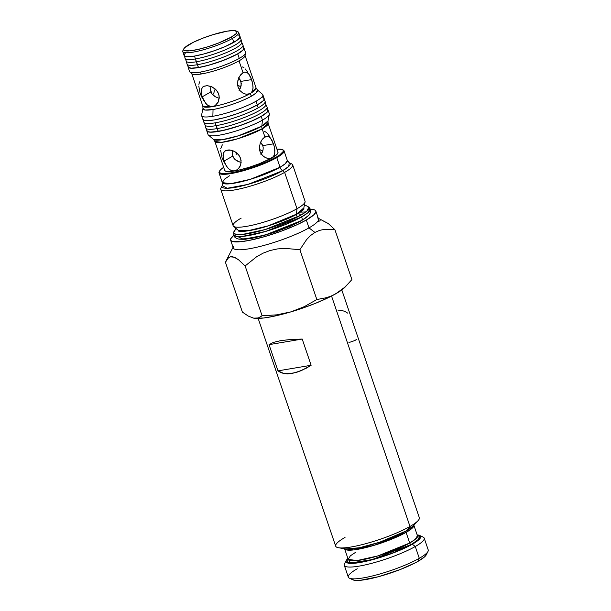 <?xml version="1.0" encoding="UTF-8"?>
<svg xmlns="http://www.w3.org/2000/svg" width="611" height="611" viewBox="0 0 611 611"><rect width="100%" height="100%" fill="white"/><g stroke="black" fill="none" stroke-linecap="round" stroke-linejoin="round"><path stroke-width="0.92" d="M258.163 318.43L335.683 546.165A44.175 7.798 -18.8 0 0 364.652 543.981A44.175 7.798 -18.8 0 0 409.981 526.453A44.175 7.798 161.2 0 1 338.54 547.754L345.734 548.968L359.421 547.754L379.591 542.247L406.254 530.921L409.981 526.453L406.254 530.921A37.424 6.606 -18.8 0 0 413.074 526.04L418.039 520.687A44.175 7.798 161.2 0 1 409.981 526.453L331.552 296.068L409.981 526.453A44.175 7.798 -18.8 0 0 419.329 517.693L341.801 289.958M355.938 552.084L350.363 555.819L348.194 559.34L356.954 560.585L378.094 555.85L409.714 543.011L406.094 532.387L411.615 528.698L413.853 525.2A36.576 6.461 161.2 0 1 406.094 532.387A1.688 1.222 60.3 0 1 406.254 530.921A1.688 1.222 -119.7 0 0 406.094 532.387L374.688 545.157L353.563 549.938L344.604 548.777A36.576 6.461 161.2 0 0 368.739 546.853A36.576 6.461 161.2 0 0 406.094 532.387L409.714 543.011A36.576 6.461 -18.8 0 0 417.45 535.763L417.481 535.87M348.598 558.5L347.231 560.318L347.254 561.708L348.667 562.616L355.381 562.853L366.363 561.005L379.927 557.347L394.011 552.436L411.493 544.378A1.688 1.222 60.3 0 1 409.714 543.011A1.688 1.222 -119.7 0 0 411.493 544.378L372 559.623L350.661 562.96L348.094 559.034M317.369 217.837A45.023 7.951 161.2 0 1 308.99 227.88L314.917 232.424L319.713 230.339L324.678 229.324L334.92 229.744L328.313 223.557L318.285 218.264M315.841 211.085A45.023 7.951 161.2 0 0 310.281 209.252L314.039 209.718L315.07 210.176L315.918 211.536L314.123 214.56L306.317 220.013L308.99 227.88A45.023 7.951 -18.8 0 0 318.514 218.952L315.841 211.085A45.023 7.951 161.2 0 1 306.317 220.013L297.061 224.711L281.694 231.027L265.029 236.51L249.624 240.329L240.306 241.75L232.409 241.467L230.744 240.398L230.721 238.764L233.891 235.258A45.023 7.951 161.2 0 0 230.607 240.1L233.28 247.967A45.023 7.951 -18.8 0 0 262.799 245.737A45.023 7.951 -18.8 0 0 308.99 227.88L306.317 220.013A45.023 7.951 161.2 0 1 260.118 237.878A45.023 7.951 161.2 0 1 230.607 240.1M352.547 579.648L354.693 580.32L360.36 580.297L378.438 576.715L400.129 569.574L415.663 562.624L418.123 561.28L419.299 558.309L415.281 546.509A42.205 7.454 -18.8 0 0 423.125 537.1L419.642 535.45A39.394 6.958 161.2 0 1 412.318 544.241L415.281 546.509L419.299 558.309A42.205 7.454 -18.8 0 0 428.227 549.938L424.21 538.138A42.205 7.454 161.2 0 1 415.281 546.509A42.205 7.454 161.2 0 1 371.969 563.258A42.205 7.454 161.2 0 1 344.299 565.343L348.316 577.143A42.205 7.454 -18.8 0 0 375.986 575.058A42.205 7.454 -18.8 0 0 419.299 558.309L418.123 561.28A39.394 6.958 -18.8 0 0 426.249 554.857L428.005 551.428A42.205 7.454 161.2 0 1 419.299 558.309A42.205 7.454 161.2 0 1 379.469 574.103A42.205 7.454 161.2 0 1 349.393 578.189A42.205 7.454 161.2 0 1 357.244 568.772M346.269 560.432A39.394 6.958 161.2 0 1 347.903 558.469L346.002 561.425L346.743 562.609L348.896 563.281L354.563 563.258L365.859 561.349L376.193 558.675L390.773 553.872L401.083 549.755L412.318 544.241A39.394 6.958 161.2 0 1 368.739 560.677A39.394 6.958 161.2 0 1 346.269 560.432L344.512 563.861A42.205 7.454 -18.8 0 0 368.586 564.121A42.205 7.454 -18.8 0 0 415.281 546.509L412.318 544.241L419.146 539.467L420.719 536.817L419.978 535.633L417.153 534.892A39.394 6.958 161.2 0 1 419.642 535.45M238.626 239.046L245.324 239.283L262.829 235.815L276.89 231.454L290.385 226.207L301.276 220.861L308.67 215.377L301.276 220.861A3.704 2.681 60.3 0 1 300.979 220.892A3.704 2.681 -119.7 0 0 301.276 220.861L273.193 232.707L252.267 238.275L238.916 239.13M304.477 204.784L308.883 207.091L309.953 208.672L307.975 212.643L301.59 216.966A3.093 2.245 60.3 0 1 301.2 220.762A3.093 2.245 60.3 0 1 300.925 220.892A3.093 2.245 -119.7 0 0 301.2 220.762A3.093 2.245 -119.7 0 0 301.59 216.966A40.273 7.111 -18.8 0 0 309.953 208.672C310.617 209.176 310.762 210.52 310.403 212.712L309.395 214.514C307.768 216.546 305.026 218.639 301.177 220.777C288.453 227.636 273.606 233.127 256.651 237.236L243.285 239.306L239.153 239.168C233.746 238.007 233.944 235.456 233.799 234.601A40.273 7.111 -18.8 0 0 259.392 233.181A40.273 7.111 -18.8 0 0 301.59 216.966L300.627 215.278L301.59 216.966L265.762 231.401L242.437 236.419L235.892 236.274L233.799 234.601L233.677 232.692L235.747 234.341L242.208 234.494L265.243 229.537L300.627 215.278L306.928 211.009L308.883 207.091A39.768 7.019 161.2 0 1 300.627 215.278A2.841 2.054 -119.7 0 0 297.511 213.797A2.841 2.054 60.3 0 1 300.627 215.278A39.768 7.019 161.2 0 1 258.957 231.286A39.768 7.019 161.2 0 1 233.677 232.692A39.768 7.019 161.2 0 1 236.533 228.835M305.76 211.964L299.734 212.139M303.69 208.336L303.919 209.038L303.82 207.946A34.842 6.148 -18.8 0 1 296.419 214.194A2.811 2.039 -119.7 0 0 296.404 214.415A2.811 2.039 60.3 0 1 296.419 214.194L297.007 208.725L296.419 214.194L303.82 207.946L305.072 201.913A37.989 6.706 161.2 0 1 297.007 208.725A37.989 6.706 -18.8 0 0 305.042 201.187L292.669 164.848A37.989 6.706 161.2 0 1 284.634 172.378L297.007 208.725L284.634 172.378A37.989 6.706 -18.8 0 0 291.699 163.908L289.209 162.732A35.973 6.354 161.2 0 1 282.519 170.759L284.634 172.378L282.519 170.759L247.89 184.407L227.223 188.272L222.198 185.545A35.973 6.354 161.2 0 0 242.72 185.767A35.973 6.354 161.2 0 0 282.519 170.759A5.629 4.078 60.3 0 1 280.044 167.254A5.629 4.078 -119.7 0 0 282.519 170.759L288.766 166.391L289.209 162.732L287.307 160.449A34.331 6.064 -18.8 0 1 280.044 167.254L276.768 157.63L280.044 167.254L285.276 163.748L287.307 160.449L284.031 150.818A34.331 6.064 161.2 0 1 276.768 157.63A34.331 6.064 -18.8 0 0 283.153 149.97L282.458 149.642A33.765 5.965 161.2 0 1 276.172 157.172L276.768 157.63L276.172 157.172L266.541 161.9L254.596 166.543L242.162 170.4L231.126 172.882L223.168 173.6L220.747 173.264L219.502 172.462L219.479 171.24L220.678 169.637L223.657 167.307A33.765 5.965 161.2 0 0 219.563 171.049A33.765 5.965 161.2 0 0 238.825 171.263A33.765 5.965 161.2 0 0 276.172 157.172L279.647 155.003L283.229 151.475L283.214 150.253L281.969 149.451L276.928 149.168A33.765 5.965 161.2 0 1 282.458 149.642M296.572 215.492A2.841 2.054 60.3 0 1 297.511 213.797M229.576 175.762L224.344 179.267L222.312 182.574L222.198 185.545L220.945 187.989A37.989 6.706 -18.8 0 0 242.613 188.226A37.989 6.706 -18.8 0 0 284.634 172.378A37.989 6.706 161.2 0 1 245.653 187.455A37.989 6.706 161.2 0 1 220.754 189.334L233.119 225.673A37.989 6.706 -18.8 0 0 258.025 223.794A37.989 6.706 -18.8 0 0 297.007 208.725A37.989 6.706 161.2 0 1 259.82 223.313A37.989 6.706 161.2 0 1 233.539 226.261L238.214 230.278L248.265 230.66L268.137 225.856L296.419 214.194A34.842 6.148 -18.8 0 1 262.318 227.567A34.842 6.148 -18.8 0 1 238.214 230.278L238.802 231.21L238.557 230.515M290.057 163.458A37.989 6.706 161.2 0 1 292.669 164.848M222.312 182.574L230.53 183.743L250.373 179.298L280.044 167.254A34.331 6.064 -18.8 0 1 244.82 180.871A34.331 6.064 -18.8 0 1 222.312 182.574L219.036 172.944A34.331 6.064 161.2 0 1 219.425 171.386M282.771 149.817A34.331 6.064 161.2 0 1 284.031 150.818M236.587 170.202L234.494 170.958L231.233 170.568L228.285 168.483L225.856 165.123L223.458 159.005L223.023 155.247L223.771 152.299L225.849 150.436L231.011 150.138L234.937 151.673L238.374 154.461L240.604 158.272L241.124 162.541L239.993 166.505L237.61 169.491L234.494 170.958A28.137 4.964 -18.8 0 0 272.04 157.867L268.916 158.585L265.38 157.653L262.165 155.217L259.996 151.513L259.408 147.136L260.332 142.829L262.325 139.232L266.228 136.352L268.741 136.62L270.398 137.926L273.484 143.837L262.799 145.632L263.211 147.778L262.799 145.632L273.484 143.837L274.606 148.122L274.828 153.147L274.118 155.614L272.04 157.867A28.137 4.964 -18.8 0 0 277.99 152.292L268.114 123.285A28.137 4.964 161.2 0 1 262.165 128.86L264.899 136.895L267.526 136.268L269.871 137.399L271.857 140.041L274.125 145.96L274.881 150.23L274.667 154.033L273.232 156.912L270.245 158.493M236.159 154.614L236.075 152.383L236.159 154.614M234.823 159.899L235.006 159.486M262.57 150.993L260.622 150.062L262.57 150.993M270.581 158.432L267.16 158.318L263.685 156.615L260.905 153.498L259.996 151.513L259.499 149.367L260.622 150.062L259.492 149.336L259.408 147.136L260.332 142.829L262.325 139.232L264.899 136.895L262.165 128.86L237.847 138.735L221.579 142.378L214.843 141.416L213.552 139.491L221.885 139.804L238.366 135.818L261.829 126.149A5.629 4.078 -119.7 0 0 262.165 128.86A5.629 4.078 60.3 0 1 261.829 126.149A28.893 5.102 -18.8 0 0 267.962 120.97L261.829 126.149L262.47 120.123L261.829 126.149A28.893 5.102 -18.8 0 1 233.539 137.238A28.893 5.102 -18.8 0 1 213.552 139.491L208.404 135.062A32.36 5.713 161.2 0 0 230.79 132.549A32.36 5.713 161.2 0 0 262.47 120.123A32.36 5.713 -18.8 0 0 269.314 113.707L268.061 110.026A32.36 5.713 161.2 0 1 261.218 116.449L262.47 120.123L261.218 116.449L266.824 112.523L267.977 110.988L267.649 109.476A32.36 5.713 161.2 0 1 268.061 110.026M220.632 150.306L222.083 157.905L224.657 163.19M233.753 158.05L232.768 156.103L235.273 159.723L233.753 158.05M237.282 161.052L235.273 159.723L239.688 161.991L237.282 161.052M241.146 162.32L239.688 161.991L241.146 162.32M262.256 152.345L260.928 154.583L263.028 150.046L262.256 152.345M263.211 147.778L263.028 150.046L263.211 147.778M206.885 129.929L206.9 131.098L208.099 131.869L210.413 132.19L223.053 130.502L240.543 125.431L251.984 120.978L261.218 116.449A32.36 5.713 161.2 0 1 228.01 129.288A32.36 5.713 161.2 0 1 206.801 130.884L208.053 134.557A32.36 5.713 -18.8 0 0 229.262 132.961A32.36 5.713 -18.8 0 0 262.47 120.123A32.36 5.713 161.2 0 0 269.336 114.318L267.962 120.97L268.114 123.285L262.165 128.86A28.137 4.964 161.2 0 1 233.287 140.026A28.137 4.964 161.2 0 1 214.843 141.416L224.718 170.423A28.137 4.964 -18.8 0 0 234.494 170.958L232.852 170.996L229.705 169.721L227.002 166.925L224.871 163.137L224.061 161.067L232.768 156.103L224.061 161.067L223.107 157.042L223.236 153.651L224.642 151.222L225.849 150.436L229.102 149.886L232.99 150.741L236.755 152.918L239.68 156.256L241.093 160.395L240.742 164.603L238.924 168.155L236.113 170.446M203.112 119.168L203.83 122.147A32.36 5.713 -18.8 0 0 215.095 122.849L217.058 128.615A32.36 5.713 161.2 0 1 205.854 128.089L207.098 130.884A32.078 5.667 -18.8 0 0 218.211 131.403L216.248 125.637A32.078 5.667 161.2 0 1 205.075 124.934L205.792 127.913A32.36 5.713 -18.8 0 0 217.058 128.615A32.36 5.713 -18.8 0 0 250.663 118.244A32.36 5.713 -18.8 0 0 267.045 107.062L265.8 104.267A32.078 5.667 161.2 0 1 249.555 115.349A32.078 5.667 161.2 0 1 216.248 125.637L215.095 122.849A32.36 5.713 161.2 0 1 203.891 122.322L205.136 125.11A32.078 5.667 -18.8 0 0 216.248 125.637A32.078 5.667 -18.8 0 0 249.12 115.54A32.078 5.667 -18.8 0 0 265.861 104.443L265.143 101.464A32.36 5.713 161.2 0 1 258.27 107.796A32.36 5.713 -18.8 0 0 265.082 101.289L263.837 98.501M257.109 105.016L258.27 107.796L257.109 105.016M244.362 72.121L246.875 72.388L248.532 73.694L251.617 79.598L240.933 81.4L238.427 77.788L239.947 79.453L241.345 83.547L240.39 88.106L239.061 90.352L241.154 85.815L240.933 81.4L251.617 79.598L252.671 83.524L253.038 88.213L252.572 90.619L251.014 93.032L256.093 87.961L257.384 89.893A28.893 5.102 161.2 0 1 251.587 96.072A28.893 5.102 161.2 0 1 213.04 109.506L212.865 116.289A32.36 5.713 161.2 0 1 201.622 115.678L202.875 119.351A32.36 5.713 -18.8 0 0 224.084 117.747A32.36 5.713 -18.8 0 0 257.292 104.909A32.36 5.713 -18.8 0 0 264.135 98.493L262.883 94.82A32.36 5.713 161.2 0 1 256.04 101.235L257.292 104.909L256.04 101.235A32.36 5.713 -18.8 0 0 262.531 94.315L257.384 89.893L256.36 92.796L251.587 96.072C247.379 98.806 228.995 106.726 213.04 109.506A28.893 5.102 161.2 0 1 202.974 108.414L201.592 115.059A32.36 5.713 -18.8 0 0 212.865 116.289L213.04 109.506L205.059 110.033L202.974 108.414L202.821 106.1L211.513 106.803L213.728 106.429C228.277 103.687 244.576 96.821 249.212 94.063L250.174 93.636A5.629 4.078 -119.7 0 0 251.587 96.072A5.629 4.078 60.3 0 1 250.174 93.636L246.164 94.262L242.918 93.109L240.062 90.711L238.13 87.281L237.633 85.128L240.887 86.831L237.626 85.105L237.839 80.698L239.359 76.673L243.033 72.663L244.362 72.121L246.875 72.388L249.036 74.313L250.854 77.589L252.671 83.524L253.069 87.335L252.572 90.619L251.014 93.032A28.137 4.964 -18.8 0 0 256.093 87.961L244.965 55.28A28.137 4.964 161.2 0 1 239.016 60.863L243.033 72.663L244.637 72.067M214.308 89.993L214.102 92.032L214.308 89.993M213.621 93.979L214.102 92.032L213.621 93.979M248.349 94.27L246.164 94.262L242.918 93.109L240.062 90.711L238.13 87.281L237.542 82.897L238.466 78.598L240.459 75L243.033 72.663L239.016 60.863A28.137 4.964 -18.8 0 0 244.988 55.822L245.553 53.119A29.542 5.216 161.2 0 1 239.275 58.419A29.542 5.216 -18.8 0 0 245.523 52.561L243.98 48.009A29.542 5.216 161.2 0 1 237.725 53.875L239.275 58.419L237.725 53.875L242.85 50.293L243.904 48.888L243.568 47.482A29.542 5.216 161.2 0 1 243.98 48.009M251.014 93.032L250.174 93.636L251.014 93.032M203.6 86.395L207.236 85.647L211.123 86.51L214.889 88.687L217.806 92.024L219.196 95.98L218.417 101.655L215.156 105.695L211.513 106.803L207.221 105L203.807 100.563L201.592 94.774L201.37 89.42L202.776 86.983L203.975 86.204L207.236 85.647L212.101 86.93L216.508 90.229L218.738 94.041L219.28 97.951L218.012 102.48L214.744 105.955M217.822 97.752L215.416 96.813L217.822 97.752M213.407 95.484L215.416 96.813L211.887 93.819L213.407 95.484M210.902 91.871L211.887 93.819L210.49 89.725L210.948 86.441L210.49 89.725L210.902 91.871L202.195 96.828L210.902 91.871M198.766 86.075L200.217 93.674L202.547 98.608M188.119 66.179L188.135 67.256L191.342 68.249L198.308 67.615L207.969 65.446L224.237 60.092L237.725 53.875A29.542 5.216 161.2 0 1 207.412 65.598A29.542 5.216 161.2 0 1 188.043 67.057L189.593 71.602A29.542 5.216 -18.8 0 0 199.858 72.159A29.542 5.216 161.2 0 1 189.914 72.06L192.007 73.855A28.137 4.964 -18.8 0 0 201.47 73.954L199.858 72.159A29.542 5.216 -18.8 0 0 239.275 58.419A29.542 5.216 161.2 0 1 199.858 72.159L201.47 73.954A28.137 4.964 -18.8 0 0 239.016 60.863A28.137 4.964 161.2 0 1 201.47 73.954A28.137 4.964 161.2 0 1 191.694 73.419L202.821 106.1A28.137 4.964 -18.8 0 0 211.513 106.803L208.58 105.955L205.968 103.748L202.195 96.828L201.24 92.811L201.37 89.42L202.776 86.983L203.975 86.204M184.362 55.349L185.072 58.32A29.542 5.216 -18.8 0 0 195.36 58.962L197.322 64.728A29.542 5.216 161.2 0 1 187.088 64.254L188.341 67.042A29.267 5.163 -18.8 0 0 198.476 67.516L196.513 61.749A29.267 5.163 161.2 0 1 186.324 61.115L187.035 64.086A29.542 5.216 -18.8 0 0 197.322 64.728A29.542 5.216 -18.8 0 0 228.01 55.257A29.542 5.216 -18.8 0 0 242.964 45.054L241.719 42.258A29.267 5.163 161.2 0 1 226.902 52.37A29.267 5.163 161.2 0 1 196.513 61.749L195.36 58.962A29.542 5.216 161.2 0 1 185.125 58.48L186.378 61.276A29.267 5.163 -18.8 0 0 196.513 61.749A29.267 5.163 -18.8 0 0 226.498 52.546A29.267 5.163 -18.8 0 0 241.773 42.419L241.055 39.44A29.542 5.216 161.2 0 1 225.635 49.667A29.542 5.216 161.2 0 1 195.36 58.962L194.565 56.044L195.36 58.962A29.542 5.216 -18.8 0 0 226.047 49.491A29.542 5.216 -18.8 0 0 241.001 39.28L239.756 36.492M236.847 31.497L233.792 30.55L227.155 31.153L212.827 34.712L202.47 38.317L193.297 42.304L184.736 47.65L183.735 48.987L183.751 50.01L184.789 50.675L189.731 50.85L197.796 49.491L207.771 46.803L218.127 43.19L230.981 37.263A28.137 4.964 161.2 0 1 199.858 49.01A28.137 4.964 161.2 0 1 183.804 48.834L182.926 50.545A29.542 5.216 -18.8 0 0 199.782 50.728A29.542 5.216 -18.8 0 0 232.463 38.401A29.542 5.216 161.2 0 1 202.149 50.125A29.542 5.216 161.2 0 1 182.773 51.584L184.117 55.517A29.542 5.216 -18.8 0 0 203.486 54.058A29.542 5.216 -18.8 0 0 233.799 42.335A29.542 5.216 -18.8 0 0 240.054 36.477L238.71 32.543A29.542 5.216 161.2 0 1 232.463 38.401L233.799 42.335L232.463 38.401A29.542 5.216 -18.8 0 0 237.954 31.81L236.213 30.993A28.137 4.964 161.2 0 1 230.981 37.263L232.463 38.401L230.981 37.263L235.861 33.857L236.862 32.52L236.847 31.497A29.542 5.216 161.2 0 1 238.71 32.543M183.804 48.834A28.137 4.964 161.2 0 1 189.616 44.244A28.137 4.964 161.2 0 1 216.164 33.72A28.137 4.964 161.2 0 1 236.213 30.993M182.773 51.584A29.542 5.216 161.2 0 1 183.613 49.606M238.87 35.583L239.955 36.278L239.978 37.355L236.839 40.441L225.375 46.474L214.919 50.537L204.036 53.913L194.382 56.082L187.417 56.716L185.301 56.418L184.11 55.502M184.194 54.646L185.248 53.241M243.018 45.214A29.542 5.216 161.2 0 1 227.598 55.433A29.542 5.216 161.2 0 1 197.322 64.728L198.476 67.516A29.267 5.163 -18.8 0 0 228.461 58.312A29.267 5.163 -18.8 0 0 243.736 48.185L243.018 45.214M243.621 47.91L243.636 48.972L242.598 50.362L237.519 53.905L229.171 58.007L218.822 62.032L208.046 65.369L198.476 67.516L191.579 68.149L189.479 67.852L188.333 67.034M188.043 67.057A29.542 5.216 161.2 0 1 188.043 66.385M244.003 67.79L242.475 66.935M247.845 72.388L245.416 69.028M199.591 81.882L198.873 84.349M215.156 105.695L213.728 106.429A28.137 4.964 -18.8 0 0 249.212 94.063L247.745 94.338M212.865 116.289A32.36 5.713 -18.8 0 0 256.04 101.235A32.36 5.713 161.2 0 1 212.865 116.289M262.837 97.516L264.036 98.279L264.051 99.456L262.898 100.991L257.292 104.909L248.058 109.438L236.617 113.89L224.695 117.587L214.117 119.962L206.487 120.657L204.166 120.329L202.867 119.328M215.095 122.849A32.36 5.713 -18.8 0 0 258.27 107.796A32.36 5.713 161.2 0 1 215.095 122.849M267.106 107.238A32.36 5.713 161.2 0 1 250.22 118.435A32.36 5.713 161.2 0 1 217.058 128.615L218.211 131.403A32.078 5.667 -18.8 0 0 251.083 121.306A32.078 5.667 -18.8 0 0 267.824 110.209L267.106 107.238M267.694 109.904L267.717 111.072L266.572 112.592L261.012 116.48L251.862 120.97L240.513 125.385L228.697 129.051L218.211 131.403L210.65 132.091L208.351 131.77L207.091 130.869M206.801 130.884A32.36 5.713 161.2 0 1 206.793 130.189M225.467 150.627L225.849 150.436M232.356 153.957L232.768 156.103L232.547 151.696L232.356 153.957M232.814 150.673L232.547 151.696L232.814 150.673M261.814 143.692L260.294 142.019L262.799 145.632L261.814 143.692M266.595 132.602L264.342 131.174M269.711 136.62L267.282 133.259M222.335 144.822L220.739 148.588M224.787 169.591L224.81 170.614L225.849 171.279L230.782 171.454L238.855 170.095L248.83 167.406L259.186 163.794L272.04 157.867L276.913 154.461L277.921 153.124L277.898 152.101M219.563 171.049L219.212 171.737A34.331 6.064 -18.8 0 0 238.794 171.951A34.331 6.064 -18.8 0 0 276.768 157.63A34.331 6.064 161.2 0 1 241.544 171.248A34.331 6.064 161.2 0 1 219.036 172.944M220.754 189.334A37.989 6.706 161.2 0 1 221.969 186.63M233.539 226.261A37.989 6.706 161.2 0 1 241.162 218.142M349.393 578.189L352.875 579.831A39.394 6.958 -18.8 0 0 380.943 576.02A39.394 6.958 -18.8 0 0 418.123 561.28L424.95 556.506L426.516 553.864M237.648 236.526L243.293 239.237L264.998 235.098L301.414 220.609M411.493 544.378L418.123 539.742L419.49 537.924L419.467 536.534L417.351 535.457L418.566 539.284L411.493 544.378M228.43 257.873L225.421 262.256L242.384 312.091L225.421 262.256L226.773 259.744L228.43 257.873L230.439 256.841L234.166 257.2L238.603 259.835L245.126 265.953L256.696 256.704L263.181 253.122L270.123 250.495L277.478 248.921L284.917 248.387L299.879 249.7L306.607 239.581L310.541 235.548L314.917 232.424L308.99 227.88A45.023 7.951 161.2 0 1 259.194 246.661A45.023 7.951 161.2 0 1 233.517 246.378M348.239 559.439L348.194 559.34A36.576 6.461 -18.8 0 0 372.175 557.53A36.576 6.461 -18.8 0 0 409.714 543.011L415.289 539.284L417.45 535.763L413.838 525.132M253.893 318.194L253.886 318.194A50.644 8.944 -18.8 0 0 253.893 318.194A50.644 8.944 -18.8 0 0 290.905 311.877L276.676 314.848L262.096 315.788L276.676 314.848L290.905 311.877L304.354 306.63L316.842 299.535L299.879 249.7L284.917 248.387L277.478 248.921L270.123 250.495L263.181 253.122L256.696 256.704L245.126 265.953L262.096 315.788L258.27 317.957L253.672 318.155A50.644 8.944 -18.8 0 0 253.68 318.155L248.303 316.086L242.384 312.091L248.303 316.086L253.672 318.155L258.27 317.957L262.096 315.788L245.126 265.953L238.603 259.835L235.594 257.85L232.822 256.811L230.439 256.841M299.879 249.7L316.842 299.535L326.557 297.679L331.246 296.022L335.798 293.776L344.268 287.59L335.798 293.776L331.246 296.022L326.557 297.679L316.842 299.535L304.354 306.63L290.905 311.877A50.644 8.944 -18.8 0 0 335.798 293.776A50.644 8.944 -18.8 0 0 345.039 287.17L351.89 279.578L334.92 229.744L324.678 229.324L319.713 230.339L314.917 232.424L310.541 235.548L306.607 239.581L299.879 249.7M322.547 220.586L328.313 223.557L334.92 229.744L351.89 279.578L348.728 283.191M318.178 221.701L320.149 220.655M253.886 318.194L263.624 318.003L273.338 316.368L290.905 311.877L303.438 307.829L315.643 303.255L331.521 296.083L339.441 291.569L345.062 287.147M348.171 283.779L344.268 287.59M345.734 548.968A37.424 6.606 -18.8 0 0 406.254 530.921L413.074 526.04M251.831 317.583L253.672 318.155M277.974 370.862L311.129 365.271L306.142 368.28L296.48 372.435L287.804 373.894L284.039 373.573L280.739 372.557L277.974 370.862L269.046 344.65L302.208 339.059L311.129 365.271L277.974 370.862L269.046 344.65L273.423 342.397L280.785 340.632L290.615 339.495L302.208 339.059L269.046 344.65L273.423 342.397L280.785 340.632L290.615 339.495L302.208 339.059L311.129 365.271L301.231 370.678L291.974 373.512L284.039 373.573L277.974 370.862M348.942 342.557L354.861 340.533L356.648 339.349M347.728 313.137L344.963 311.442L341.664 310.426L337.898 310.105M338.54 547.754A44.175 7.798 161.2 0 1 345.032 537.405M303.911 209.183L303.965 208.962C303.973 208.618 304.935 209.306 297.435 213.842C287.659 219.517 268.221 226.666 254.245 229.69C237.778 232.967 239.008 230.798 238.725 231.172L238.901 231.317M235.77 228.178L233.677 232.692M225.902 261.233L233.051 247.287M344.581 548.709L348.194 559.34"/></g></svg>

